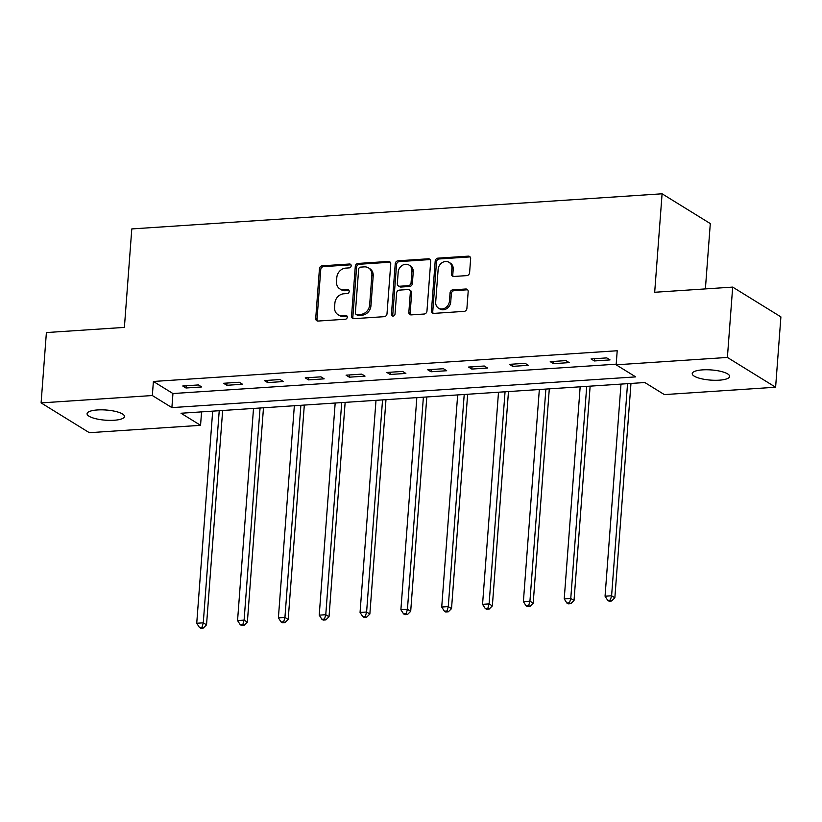 <?xml version="1.0" encoding="UTF-8"?>
<svg xmlns="http://www.w3.org/2000/svg" width="822" height="822" viewBox="0 0 822 822"><rect width="100%" height="100%" fill="white"/><g stroke="black" fill="none" stroke-linecap="round" stroke-linejoin="round"><path stroke-width="1.23" d="M351.179 265.825A2.014 1.716 -58.3 0 0 349.525 264.006L322.224 265.814A2.877 2.456 -58.3 0 0 319.45 268.753L315.71 318.463A2.877 2.456 -58.3 0 0 318.073 321.053L345.374 319.244A2.014 1.716 -58.3 0 0 345.661 315.381L342.127 315.617A9.206 7.85 -58.3 0 1 337.955 314.61A9.206 7.85 -58.3 0 1 334.575 307.315L334.883 303.174A9.206 7.85 -58.3 0 1 343.771 293.793L347.305 293.557A2.014 1.716 -58.3 0 0 347.593 289.693L344.058 289.93A9.206 7.85 -58.3 0 1 339.887 288.923A9.206 7.85 -58.3 0 1 336.506 281.638L336.815 277.497A9.206 7.85 -58.3 0 1 345.702 268.116L349.227 267.88A2.014 1.716 -58.3 0 0 351.179 265.825M350.973 264.818A2.014 1.716 -58.3 0 0 350.83 264.818L323.529 266.626A2.877 2.456 -58.3 0 0 320.755 269.554L317.015 319.265A2.877 2.456 -58.3 0 0 317.498 321.022M347.11 316.182A2.014 1.716 -58.3 0 0 346.966 316.182L343.432 316.419L342.127 315.617M349.042 290.495A2.014 1.716 -58.3 0 0 348.898 290.495L345.363 290.731L344.058 289.93M719.271 380.175A18.762 5.096 4.3 0 1 692.227 373.62A18.762 5.096 4.3 0 1 702.594 369.869A18.762 5.096 4.3 0 1 729.638 376.435A18.762 5.096 4.3 0 1 719.271 380.175M114.124 420.258A18.762 5.096 4.3 0 1 87.07 413.702A18.762 5.096 4.3 0 1 97.438 409.952A18.762 5.096 4.3 0 1 124.492 416.518A18.762 5.096 4.3 0 1 114.124 420.258M466.824 275.617A2.877 2.456 -58.3 0 0 469.598 272.678L470.646 258.735A2.877 2.456 -58.3 0 0 468.283 256.145L437.972 258.149A2.877 2.456 -58.3 0 0 435.187 261.088L431.458 310.798A2.877 2.456 -58.3 0 0 433.811 313.388L464.132 311.374A2.877 2.456 -58.3 0 0 466.906 308.445L468.17 291.605A2.877 2.456 -58.3 0 0 465.817 289.005L452.84 289.868A2.877 2.456 -58.3 0 0 450.066 292.796L449.428 301.15A7.696 6.566 -58.3 0 1 445.442 307.829A7.696 6.566 -58.3 0 1 438.516 308.158A7.696 6.566 -58.3 0 1 435.691 302.064L438.147 269.339A7.696 6.566 -58.3 0 1 442.133 262.67A7.696 6.566 -58.3 0 1 449.069 262.331A7.696 6.566 -58.3 0 1 451.895 268.424L451.483 273.88A2.877 2.456 -58.3 0 0 453.847 276.469L466.824 275.617M41.1 402.903L46.392 332.561L124.389 327.403L131.797 228.927L662.09 193.797L654.682 292.272L732.679 287.104L727.398 357.447L775.608 387.234L664.371 394.601L644.818 382.528L181.015 413.24L200.558 425.323L89.321 432.691L41.1 402.903L152.337 395.536L171.89 407.609L635.704 376.887L616.151 364.814L727.398 357.447M616.151 364.814L617.209 350.747L153.395 381.47L152.337 395.536M390.748 264.026A2.877 2.456 -58.3 0 0 388.385 261.437L358.063 263.441A2.877 2.456 -58.3 0 0 355.289 266.379L351.549 316.09A2.877 2.456 -58.3 0 0 353.912 318.679L384.223 316.675A2.877 2.456 -58.3 0 0 387.008 313.737L390.748 264.026M398.012 260.8L428.334 258.786A2.877 2.456 -58.3 0 1 430.697 261.386L426.957 311.096A2.877 2.456 -58.3 0 1 424.183 314.025L411.206 314.888A2.877 2.456 -58.3 0 1 408.842 312.288L410.363 292.129A2.877 2.456 -58.3 0 0 408 289.539L399.389 290.115A2.877 2.456 -58.3 0 0 396.615 293.043L395.033 314.035A2.014 1.716 -58.3 0 1 391.436 314.271L395.238 263.728A2.877 2.456 -58.3 0 1 398.012 260.8L399.317 261.601L429.639 259.598L428.334 258.786M705.389 288.912L710.3 223.584L662.09 193.797M153.395 381.47L172.949 393.543L616.202 364.187M185.998 387.994L201.698 386.957L198.441 384.943L182.741 385.991L185.998 387.994L186.162 385.754M226.831 385.292L242.531 384.254L239.274 382.24L223.574 383.278L226.831 385.292L226.995 383.052M267.664 382.59L283.364 381.552L280.107 379.538L264.407 380.576L267.664 382.59L267.828 380.35M308.497 379.887L324.197 378.85L320.94 376.836L305.239 377.873L308.497 379.887L308.661 377.647M349.329 377.185L365.03 376.137L361.772 374.123L346.072 375.171L349.329 377.185L349.494 374.945M390.162 374.472L405.863 373.435L402.605 371.421L386.905 372.458L390.162 374.472L390.327 372.232M430.995 371.77L446.695 370.732L443.438 368.718L427.728 369.756L430.995 371.77L431.16 369.53M471.818 369.068L487.528 368.03L484.271 366.016L468.561 367.054L471.818 369.068L471.992 366.828M512.651 366.365L528.361 365.317L525.104 363.314L509.393 364.352L512.651 366.365L512.825 364.125M553.483 363.653L569.194 362.615L565.937 360.601L550.226 361.649L553.483 363.653L553.658 361.423M594.316 360.95L610.027 359.913L606.77 357.899L591.059 358.937L594.316 360.95L594.491 358.711M732.679 287.104L780.9 316.891L775.608 387.234M201.565 411.884L200.558 425.323M172.949 393.543L171.89 407.609M339.887 288.923L341.192 289.734A9.206 7.85 -58.3 0 0 345.363 290.731M337.955 314.61L339.26 315.412A9.206 7.85 -58.3 0 0 343.432 316.419M390.265 262.28A2.877 2.456 -58.3 0 0 389.69 262.239L359.368 264.252A2.877 2.456 -58.3 0 0 356.594 267.181L352.854 316.891A2.877 2.456 -58.3 0 0 353.337 318.648M360.601 267.119A2.014 1.716 -58.3 0 0 358.659 269.174L355.371 312.812A2.014 1.716 -58.3 0 0 357.025 314.62L360.755 314.374A9.206 7.85 -58.3 0 0 369.643 304.993L371.883 275.175A9.206 7.85 -58.3 0 0 368.503 267.88A9.206 7.85 -58.3 0 0 364.321 266.873L360.601 267.119M356.111 314.405L357.416 315.206A2.014 1.716 -58.3 0 0 358.33 315.432L357.025 314.62M368.503 267.88L369.808 268.681A9.206 7.85 -58.3 0 1 373.188 275.976L370.948 305.805A9.206 7.85 -58.3 0 1 362.06 315.186L358.33 315.432M430.214 259.629A2.877 2.456 -58.3 0 0 429.639 259.598M409.305 289.858L410.61 290.659A2.877 2.456 -58.3 0 1 411.658 292.94L410.147 313.1A2.877 2.456 -58.3 0 0 410.63 314.847M399.317 261.601A2.877 2.456 -58.3 0 0 396.543 264.54L392.741 315.073A2.014 1.716 -58.3 0 0 392.947 316.09M411.935 271.209A7.696 6.566 -58.3 0 0 409.109 265.116A7.696 6.566 -58.3 0 0 402.174 265.455A7.696 6.566 -58.3 0 0 398.187 272.123L397.324 283.652A2.877 2.456 -58.3 0 0 399.677 286.241L408.287 285.676A2.877 2.456 -58.3 0 0 411.062 282.737L411.935 271.209L413.24 272.02A7.696 6.566 -58.3 0 0 410.404 265.927L409.109 265.116M398.382 285.933L399.677 286.734A2.877 2.456 -58.3 0 0 400.982 287.053L399.677 286.241M413.24 272.02L412.367 283.549A2.877 2.456 -58.3 0 1 409.592 286.477L400.982 287.053M449.069 262.331L450.374 263.143A7.696 6.566 -58.3 0 1 453.199 269.236L452.788 274.692A2.877 2.456 -58.3 0 0 453.271 276.439M438.516 308.158L439.821 308.959A7.696 6.566 -58.3 0 0 446.747 308.63A7.696 6.566 -58.3 0 0 450.733 301.962L449.428 301.15M467.697 289.847A2.877 2.456 -58.3 0 0 467.112 289.817L454.145 290.669A2.877 2.456 -58.3 0 0 451.36 293.608L450.733 301.962M470.163 256.988A2.877 2.456 -58.3 0 0 469.588 256.947L439.267 258.961A2.877 2.456 -58.3 0 0 436.492 261.889L432.752 311.6A2.877 2.456 -58.3 0 0 433.235 313.357M212.682 411.144L196.735 623.261L203.27 622.829L206.528 624.843L222.649 410.486M202.017 627.217L199.397 627.392L200.702 628.203L203.311 628.029L202.017 627.217L203.27 622.829L219.227 410.712M199.397 627.392L196.735 623.261M206.528 624.843L203.311 628.029M253.515 408.442L237.558 620.559L244.103 620.127L247.36 622.141L263.482 407.784M242.85 624.514L240.23 624.689L241.534 625.491L244.144 625.326L242.85 624.514L244.103 620.127L260.06 408.01M240.23 624.689L237.558 620.559M247.36 622.141L244.144 625.326M294.348 405.739L278.391 617.856L284.936 617.425L288.193 619.439L304.315 405.082M283.682 621.812L281.062 621.987L282.367 622.788L284.977 622.614L283.682 621.812L284.936 617.425L300.883 405.308M281.062 621.987L278.391 617.856M288.193 619.439L284.977 622.614M335.181 403.037L319.224 615.154L325.769 614.712L329.026 616.726L345.148 402.369M324.505 619.11L321.895 619.285L323.2 620.086L325.81 619.911L324.505 619.11L325.769 614.712L341.716 402.595M321.895 619.285L319.224 615.154M329.026 616.726L325.81 619.911M376.003 400.324L360.057 612.441L366.602 612.01L369.859 614.024L385.98 399.667M365.338 616.408L362.728 616.572L364.023 617.384L366.643 617.209L365.338 616.408L366.602 612.01L382.549 399.893M362.728 616.572L360.057 612.441M369.859 614.024L366.643 617.209M416.836 397.622L400.889 609.739L407.435 609.308L410.692 611.321L426.813 396.964M406.171 613.695L403.561 613.87L404.856 614.681L407.476 614.507L406.171 613.695L407.435 609.308L423.381 397.19M403.561 613.87L400.889 609.739M410.692 611.321L407.476 614.507M457.669 394.92L441.722 607.037L448.267 606.605L451.525 608.619L467.646 394.262M447.004 610.993L444.383 611.167L445.688 611.969L448.309 611.804L447.004 610.993L448.267 606.605L464.214 394.488M444.383 611.167L441.722 607.037M451.525 608.619L448.309 611.804M498.502 392.217L482.555 604.334L489.1 603.903L492.357 605.906L508.479 391.549M487.836 608.29L485.216 608.465L486.521 609.266L489.141 609.092L487.836 608.29L489.1 603.903L505.047 391.786M485.216 608.465L482.555 604.334M492.357 605.906L489.141 609.092M539.335 389.515L523.388 601.632L529.933 601.19L533.19 603.204L549.302 388.847M528.669 605.588L526.049 605.763L527.354 606.564L529.974 606.389L528.669 605.588L529.933 601.19L545.88 389.073M526.049 605.763L523.388 601.632M533.19 603.204L529.974 606.389M580.168 386.802L564.221 598.919L570.766 598.488L574.023 600.502L590.134 386.145M569.502 602.886L566.882 603.05L568.187 603.862L570.807 603.687L569.502 602.886L570.766 598.488L586.713 386.371M566.882 603.05L564.221 598.919M574.023 600.502L570.807 603.687M621 384.1L605.054 596.217L611.599 595.786L614.856 597.799L630.967 383.442M610.335 600.173L607.715 600.348L609.02 601.159L611.64 600.985L610.335 600.173L611.599 595.786L627.546 383.668M607.715 600.348L605.054 596.217M614.856 597.799L611.64 600.985M350.83 264.818L349.525 264.006M346.966 316.182L345.661 315.381M348.898 290.495L347.593 289.693M317.015 319.265L315.71 318.463M320.755 269.554L319.45 268.753M323.529 266.626L322.224 265.814M352.854 316.891L351.549 316.09M356.594 267.181L355.289 266.379M359.368 264.252L358.063 263.441M389.69 262.239L388.385 261.437M362.06 315.186L360.755 314.374M370.948 305.805L369.643 304.993M373.188 275.976L371.883 275.175M410.147 313.1L408.842 312.288M411.658 292.94L410.363 292.129M392.741 315.073L391.436 314.271M396.543 264.54L395.238 263.728M409.592 286.477L408.287 285.676M412.367 283.549L411.062 282.737M452.788 274.692L451.483 273.88M453.199 269.236L451.895 268.424M451.36 293.608L450.066 292.796M454.145 290.669L452.84 289.868M467.112 289.817L465.817 289.005M432.752 311.6L431.458 310.798M436.492 261.889L435.187 261.088M439.267 258.961L437.972 258.149M469.588 256.947L468.283 256.145"/></g></svg>
